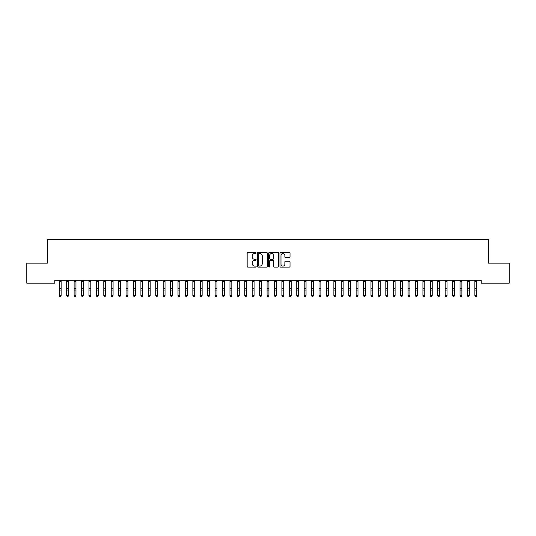 <?xml version="1.0" encoding="UTF-8"?>
<svg xmlns="http://www.w3.org/2000/svg" width="536" height="536" viewBox="0 0 536 536"><rect width="100%" height="100%" fill="white"/><g stroke="black" fill="none" stroke-linecap="round" stroke-linejoin="round"><path stroke-width="0.8" d="M256.128 253.032A0.509 0.509 0 0 0 255.618 252.523L247.873 252.523A0.73 0.73 0 0 0 247.15 253.253L247.15 266.365A0.73 0.73 0 0 0 247.873 267.096L255.618 267.096A0.509 0.509 0 0 0 256.128 266.58A0.509 0.509 0 0 0 255.618 266.07L254.613 266.07A2.332 2.332 0 0 1 252.282 263.739L252.282 262.647A2.332 2.332 0 0 1 254.613 260.315L255.618 260.315A0.509 0.509 0 0 0 256.128 259.806A0.509 0.509 0 0 0 255.618 259.297L254.613 259.297A2.332 2.332 0 0 1 252.282 256.965L252.282 255.873A2.332 2.332 0 0 1 254.613 253.541L255.618 253.541A0.509 0.509 0 0 0 256.128 253.032M289.293 257.662A0.73 0.73 0 0 0 290.016 256.932L290.016 253.253A0.73 0.73 0 0 0 289.293 252.523L280.697 252.523A0.73 0.73 0 0 0 279.966 253.253L279.966 266.365A0.73 0.73 0 0 0 280.697 267.096L289.293 267.096A0.73 0.73 0 0 0 290.016 266.365L290.016 261.923A0.73 0.73 0 0 0 289.293 261.193L285.608 261.193A0.73 0.73 0 0 0 284.884 261.923L284.884 264.121A1.95 1.95 0 0 1 282.934 266.07A1.95 1.95 0 0 1 280.985 264.121L280.985 255.491A1.95 1.95 0 0 1 282.934 253.541A1.95 1.95 0 0 1 284.884 255.491L284.884 256.932A0.73 0.73 0 0 0 285.608 257.662L289.293 257.662M481.221 280.214L54.779 280.214L54.779 283.182L26.8 283.182L26.8 263.149L47.356 263.149L47.356 239.398L488.644 239.398L488.644 263.149L509.2 263.149L509.2 283.182L481.221 283.182L481.221 280.214M267.364 253.253A0.73 0.73 0 0 0 266.633 252.523L258.037 252.523A0.73 0.73 0 0 0 257.307 253.253L257.307 266.365A0.73 0.73 0 0 0 258.037 267.096L266.633 267.096A0.73 0.73 0 0 0 267.364 266.365L267.364 253.253M269.367 252.523L277.963 252.523A0.73 0.73 0 0 1 278.693 253.253L278.693 266.365A0.73 0.73 0 0 1 277.963 267.096L274.285 267.096A0.73 0.73 0 0 1 273.554 266.365L273.554 261.045A0.73 0.73 0 0 0 272.824 260.315L270.385 260.315A0.73 0.73 0 0 0 269.655 261.045L269.655 266.58A0.509 0.509 0 0 1 269.146 267.096A0.509 0.509 0 0 1 268.637 266.58L268.637 253.253A0.73 0.73 0 0 1 269.367 252.523M258.841 253.541A0.509 0.509 0 0 0 258.332 254.051L258.332 265.561A0.509 0.509 0 0 0 258.841 266.07L259.893 266.07A2.332 2.332 0 0 0 262.225 263.739L262.225 255.873A2.332 2.332 0 0 0 259.893 253.541L258.841 253.541M273.554 255.525A1.95 1.95 0 0 0 271.605 253.582A1.95 1.95 0 0 0 269.655 255.525L269.655 258.566A0.73 0.73 0 0 0 270.385 259.297L272.824 259.297A0.73 0.73 0 0 0 273.554 258.566L273.554 255.525M59.268 280.603L59.268 295.41L61.124 295.41L60.568 296.602L59.824 296.462L60.568 296.602M61.124 280.603L61.124 295.41L60.568 296.462M61.124 280.449L59.181 280.234M59.824 296.602L59.268 295.758L59.824 296.462M66.692 280.603L66.692 295.41L68.548 295.41L67.992 296.602L67.248 296.462L67.992 296.602M68.548 280.603L68.548 295.41L67.992 296.462M74.115 280.603L74.115 295.41L75.965 295.41L75.409 296.602L74.672 296.462L75.409 296.602M75.965 280.603L75.965 295.41L75.409 296.462M68.548 280.449L66.692 280.449M67.248 296.602L66.692 295.758L67.248 296.462M74.672 296.602L74.115 295.758L74.672 296.462M81.532 280.603L81.532 295.41L83.388 295.41L82.832 296.602L82.088 296.462L82.832 296.602M83.388 280.603L83.388 295.41L82.832 296.462M88.956 280.603L88.956 295.41L90.812 295.41L90.256 296.602L89.512 296.462L90.256 296.602M90.812 280.603L90.812 295.41L90.256 296.462M83.388 280.449L81.532 280.449M82.088 296.602L81.532 295.758L82.088 296.462M90.812 280.449L88.956 280.449M89.512 296.602L88.956 295.758L89.512 296.462M96.38 280.603L96.38 295.41L98.235 295.41L97.673 296.602L96.936 296.462L97.673 296.602M98.235 280.603L98.235 295.41L97.673 296.462M98.235 280.449L96.38 280.449M96.936 296.602L96.38 295.758L96.936 296.462M103.796 280.603L103.796 295.41L105.652 295.41L105.096 296.602L104.353 296.462L105.096 296.602M105.652 280.603L105.652 295.41L105.096 296.462M105.652 280.449L103.796 280.449M104.353 296.602L103.796 295.758L104.353 296.462M111.22 280.603L111.22 295.41L113.076 295.41L112.52 296.602L111.776 296.462L112.52 296.602M113.076 280.603L113.076 295.41L112.52 296.462M113.076 280.449L111.22 280.449M111.776 296.602L111.22 295.758L111.776 296.462M118.644 280.603L118.644 295.41L120.499 295.41L119.943 296.602L119.2 296.462L119.943 296.602M120.499 280.603L120.499 295.41L119.943 296.462M120.499 280.449L118.644 280.449M119.2 296.602L118.644 295.758L119.2 296.462M126.061 280.603L126.061 295.41L127.916 295.41L127.36 296.602L126.617 296.462L127.36 296.602M127.916 280.603L127.916 295.41L127.36 296.462M127.916 280.449L126.061 280.449M126.617 296.602L126.061 295.758L126.617 296.462M133.484 280.603L133.484 295.41L135.34 295.41L134.784 296.602L134.04 296.462L134.784 296.602M135.34 280.603L135.34 295.41L134.784 296.462M135.34 280.449L133.484 280.449M134.04 296.602L133.484 295.758L134.04 296.462M140.908 280.603L140.908 295.41L142.764 295.41L142.208 296.602L141.464 296.462L142.208 296.602M142.764 280.603L142.764 295.41L142.208 296.462M142.764 280.449L140.821 280.234M141.464 296.602L140.908 295.758L141.464 296.462M148.325 280.603L148.325 295.41L150.181 295.41L149.624 296.602L148.887 296.462L149.624 296.602M150.181 280.603L150.181 295.41L149.624 296.462M150.181 280.449L148.325 280.449M148.887 296.602L148.325 295.758L148.887 296.462M155.748 280.603L155.748 295.41L157.604 295.41L157.048 296.602L156.304 296.462L157.048 296.602M157.604 280.603L157.604 295.41L157.048 296.462M157.604 280.449L155.661 280.234M156.304 296.602L155.748 295.758L156.304 296.462M163.172 280.603L163.172 295.41L165.028 295.41L164.472 296.602L163.728 296.462L164.472 296.602M165.028 280.603L165.028 295.41L164.472 296.462M165.028 280.449L163.172 280.449M163.728 296.602L163.172 295.758L163.728 296.462M170.595 280.603L170.595 295.41L172.445 295.41L171.889 296.602L171.151 296.462L171.889 296.602M172.445 280.603L172.445 295.41L171.889 296.462M171.151 296.602L170.595 295.758L171.151 296.462M178.012 280.603L178.012 295.41L179.868 295.41L179.312 296.602L178.568 296.462L179.312 296.602M179.868 280.603L179.868 295.41L179.312 296.462M179.868 280.449L178.012 280.449M178.568 296.602L178.012 295.758L178.568 296.462M185.436 280.603L185.436 295.41L187.292 295.41L186.736 296.602L185.992 296.462L186.736 296.602M187.292 280.603L187.292 295.41L186.736 296.462M187.292 280.449L185.436 280.449M185.992 296.602L185.436 295.758L185.992 296.462M192.86 280.603L192.86 295.41L194.715 295.41L194.153 296.602L193.416 296.462L194.153 296.602M194.715 280.603L194.715 295.41L194.153 296.462M194.715 280.449L192.86 280.449M193.416 296.602L192.86 295.758L193.416 296.462M200.276 280.603L200.276 295.41L202.132 295.41L201.576 296.602L200.833 296.462L201.576 296.602M202.132 280.603L202.132 295.41L201.576 296.462M202.132 280.449L200.276 280.449M200.833 296.602L200.276 295.758L200.833 296.462M207.7 280.603L207.7 295.41L209.556 295.41L209 296.602L208.256 296.462L209 296.602M209.556 280.603L209.556 295.41L209 296.462M209.556 280.449L207.7 280.449M208.256 296.602L207.7 295.758L208.256 296.462M215.124 280.603L215.124 295.41L216.98 295.41L216.423 296.602L215.68 296.462L216.423 296.602M216.98 280.603L216.98 295.41L216.423 296.462M216.98 280.449L215.124 280.449M215.68 296.602L215.124 295.758L215.68 296.462M222.541 280.603L222.541 295.41L224.396 295.41L223.84 296.602L223.097 296.462L223.84 296.602M224.396 280.603L224.396 295.41L223.84 296.462M224.396 280.449L222.541 280.449M223.097 296.602L222.541 295.758L223.097 296.462M229.964 280.603L229.964 295.41L231.82 295.41L231.264 296.602L230.52 296.462L231.264 296.602M231.82 280.603L231.82 295.41L231.264 296.462M231.82 280.449L229.964 280.449M230.52 296.602L229.964 295.758L230.52 296.462M237.388 280.603L237.388 295.41L239.244 295.41L238.688 296.602L237.944 296.462L238.688 296.602M239.244 280.603L239.244 295.41L238.688 296.462M239.244 280.449L237.301 280.234M237.944 296.602L237.388 295.758L237.944 296.462M244.805 280.603L244.805 295.41L246.661 295.41L246.104 296.602L245.367 296.462L246.104 296.602M246.661 280.603L246.661 295.41L246.104 296.462M246.661 280.449L244.805 280.449M245.367 296.602L244.805 295.758L245.367 296.462M252.228 280.603L252.228 295.41L254.084 295.41L253.528 296.602L252.784 296.462L253.528 296.602M254.084 280.603L254.084 295.41L253.528 296.462M254.084 280.449L252.141 280.234M252.784 296.602L252.228 295.758L252.784 296.462M259.652 280.603L259.652 295.41L261.508 295.41L260.952 296.602L260.208 296.462L260.952 296.602M261.508 280.603L261.508 295.41L260.952 296.462M261.508 280.449L259.652 280.449M260.208 296.602L259.652 295.758L260.208 296.462M267.075 280.603L267.075 295.41L268.925 295.41L268.369 296.602L267.632 296.462L268.369 296.602M268.925 280.603L268.925 295.41L268.369 296.462M267.632 296.602L267.075 295.758L267.632 296.462M274.492 280.603L274.492 295.41L276.348 295.41L275.792 296.602L275.048 296.462L275.792 296.602M276.348 280.603L276.348 295.41L275.792 296.462M276.348 280.449L274.492 280.449M275.048 296.602L274.492 295.758L275.048 296.462M281.916 280.603L281.916 295.41L283.772 295.41L283.216 296.602L282.472 296.462L283.216 296.602M283.772 280.603L283.772 295.41L283.216 296.462M283.772 280.449L281.916 280.449M282.472 296.602L281.916 295.758L282.472 296.462M289.34 280.603L289.34 295.41L291.195 295.41L290.633 296.602L289.896 296.462L290.633 296.602M291.195 280.603L291.195 295.41L290.633 296.462M291.195 280.449L289.34 280.449M289.896 296.602L289.34 295.758L289.896 296.462M296.756 280.603L296.756 295.41L298.612 295.41L298.056 296.602L297.312 296.462L298.056 296.602M298.612 280.603L298.612 295.41L298.056 296.462M298.612 280.449L296.756 280.449M297.312 296.602L296.756 295.758L297.312 296.462M304.18 280.603L304.18 295.41L306.036 295.41L305.48 296.602L304.736 296.462L305.48 296.602M306.036 280.603L306.036 295.41L305.48 296.462M306.036 280.449L304.18 280.449M304.736 296.602L304.18 295.758L304.736 296.462M311.604 280.603L311.604 295.41L313.46 295.41L312.903 296.602L312.16 296.462L312.903 296.602M313.46 280.603L313.46 295.41L312.903 296.462M313.46 280.449L311.604 280.449M312.16 296.602L311.604 295.758L312.16 296.462M319.021 280.603L319.021 295.41L320.876 295.41L320.32 296.602L319.577 296.462L320.32 296.602M320.876 280.603L320.876 295.41L320.32 296.462M320.876 280.449L319.021 280.449M319.577 296.602L319.021 295.758L319.577 296.462M326.444 280.603L326.444 295.41L328.3 295.41L327.744 296.602L327 296.462L327.744 296.602M328.3 280.603L328.3 295.41L327.744 296.462M328.3 280.449L326.444 280.449M327 296.602L326.444 295.758L327 296.462M333.868 280.603L333.868 295.41L335.724 295.41L335.168 296.602L334.424 296.462L335.168 296.602M335.724 280.603L335.724 295.41L335.168 296.462M335.724 280.449L333.781 280.234M334.424 296.602L333.868 295.758L334.424 296.462M341.285 280.603L341.285 295.41L343.141 295.41L342.584 296.602L341.847 296.462L342.584 296.602M343.141 280.603L343.141 295.41L342.584 296.462M343.141 280.449L341.285 280.449M341.847 296.602L341.285 295.758L341.847 296.462M348.708 280.603L348.708 295.41L350.564 295.41L350.008 296.602L349.264 296.462L350.008 296.602M350.564 280.603L350.564 295.41L350.008 296.462M350.564 280.449L348.621 280.234M349.264 296.602L348.708 295.758L349.264 296.462M356.132 280.603L356.132 295.41L357.988 295.41L357.432 296.602L356.688 296.462L357.432 296.602M357.988 280.603L357.988 295.41L357.432 296.462M357.988 280.449L356.132 280.449M356.688 296.602L356.132 295.758L356.688 296.462M363.555 280.603L363.555 295.41L365.405 295.41L364.849 296.602L364.112 296.462L364.849 296.602M365.405 280.603L365.405 295.41L364.849 296.462M364.112 296.602L363.555 295.758L364.112 296.462M370.972 280.603L370.972 295.41L372.828 295.41L372.272 296.602L371.528 296.462L372.272 296.602M372.828 280.603L372.828 295.41L372.272 296.462M372.828 280.449L370.972 280.449M371.528 296.602L370.972 295.758L371.528 296.462M378.396 280.603L378.396 295.41L380.252 295.41L379.696 296.602L378.952 296.462L379.696 296.602M380.252 280.603L380.252 295.41L379.696 296.462M380.252 280.449L378.396 280.449M378.952 296.602L378.396 295.758L378.952 296.462M385.82 280.603L385.82 295.41L387.675 295.41L387.113 296.602L386.376 296.462L387.113 296.602M387.675 280.603L387.675 295.41L387.113 296.462M387.675 280.449L385.82 280.449M386.376 296.602L385.82 295.758L386.376 296.462M393.236 280.603L393.236 295.41L395.092 295.41L394.536 296.602L393.793 296.462L394.536 296.602M395.092 280.603L395.092 295.41L394.536 296.462M395.092 280.449L393.236 280.449M393.793 296.602L393.236 295.758L393.793 296.462M400.66 280.603L400.66 295.41L402.516 295.41L401.96 296.602L401.216 296.462L401.96 296.602M402.516 280.603L402.516 295.41L401.96 296.462M402.516 280.449L400.66 280.449M401.216 296.602L400.66 295.758L401.216 296.462M408.084 280.603L408.084 295.41L409.94 295.41L409.383 296.602L408.64 296.462L409.383 296.602M409.94 280.603L409.94 295.41L409.383 296.462M409.94 280.449L408.084 280.449M408.64 296.602L408.084 295.758L408.64 296.462M415.5 280.603L415.5 295.41L417.356 295.41L416.8 296.602L416.057 296.462L416.8 296.602M417.356 280.603L417.356 295.41L416.8 296.462M417.356 280.449L415.5 280.449M416.057 296.602L415.5 295.758L416.057 296.462M422.924 280.603L422.924 295.41L424.78 295.41L424.224 296.602L423.48 296.462L424.224 296.602M424.78 280.603L424.78 295.41L424.224 296.462M424.78 280.449L422.924 280.449M423.48 296.602L422.924 295.758L423.48 296.462M430.348 280.603L430.348 295.41L432.204 295.41L431.648 296.602L430.904 296.462L431.648 296.602M432.204 280.603L432.204 295.41L431.648 296.462M432.204 280.449L430.261 280.234M430.904 296.602L430.348 295.758L430.904 296.462M437.765 280.603L437.765 295.41L439.62 295.41L439.064 296.602L438.327 296.462L439.064 296.602M439.62 280.603L439.62 295.41L439.064 296.462M439.62 280.449L437.765 280.449M438.327 296.602L437.765 295.758L438.327 296.462M445.188 280.603L445.188 295.41L447.044 295.41L446.488 296.602L445.744 296.462L446.488 296.602M447.044 280.603L447.044 295.41L446.488 296.462M447.044 280.449L445.101 280.234M445.744 296.602L445.188 295.758L445.744 296.462M452.612 280.603L452.612 295.41L454.468 295.41L453.912 296.602L453.168 296.462L453.912 296.602M454.468 280.603L454.468 295.41L453.912 296.462M454.468 280.449L452.612 280.449M453.168 296.602L452.612 295.758L453.168 296.462M460.035 280.603L460.035 295.41L461.885 295.41L461.329 296.602L460.592 296.462L461.329 296.602M461.885 280.603L461.885 295.41L461.329 296.462M460.592 296.602L460.035 295.758L460.592 296.462M467.452 280.603L467.452 295.41L469.308 295.41L468.752 296.602L468.008 296.462L468.752 296.602M469.308 280.603L469.308 295.41L468.752 296.462M469.308 280.449L467.452 280.449M468.008 296.602L467.452 295.758L468.008 296.462M474.876 280.603L474.876 295.41L476.732 295.41L476.176 296.602L475.432 296.462L476.176 296.602M476.732 280.603L476.732 295.41L476.176 296.462M476.732 280.449L474.876 280.449M475.432 296.602L474.876 295.758L475.432 296.462M61.124 288.388L59.268 288.388M61.124 290.954L59.268 290.954M61.124 281.534L59.268 281.534M68.548 288.388L66.692 288.388M68.548 290.954L66.692 290.954M68.548 281.534L66.692 281.534M76.058 280.234L74.022 280.234M75.965 288.388L74.115 288.388M75.965 290.954L74.115 290.954M75.965 281.534L74.115 281.534M83.388 288.388L81.532 288.388M83.388 290.954L81.532 290.954M83.388 281.534L81.532 281.534M90.812 288.388L88.956 288.388M90.812 290.954L88.956 290.954M90.812 281.534L88.956 281.534M98.235 288.388L96.38 288.388M98.235 290.954L96.38 290.954M98.235 281.534L96.38 281.534M105.652 288.388L103.796 288.388M105.652 290.954L103.796 290.954M105.652 281.534L103.796 281.534M113.076 288.388L111.22 288.388M113.076 290.954L111.22 290.954M113.076 281.534L111.22 281.534M120.499 288.388L118.644 288.388M120.499 290.954L118.644 290.954M120.499 281.534L118.644 281.534M127.916 288.388L126.061 288.388M127.916 290.954L126.061 290.954M127.916 281.534L126.061 281.534M135.34 288.388L133.484 288.388M135.34 290.954L133.484 290.954M135.34 281.534L133.484 281.534M142.764 288.388L140.908 288.388M142.764 290.954L140.908 290.954M142.764 281.534L140.908 281.534M150.181 288.388L148.325 288.388M150.181 290.954L148.325 290.954M150.181 281.534L148.325 281.534M157.604 288.388L155.748 288.388M157.604 290.954L155.748 290.954M157.604 281.534L155.748 281.534M165.028 288.388L163.172 288.388M165.028 290.954L163.172 290.954M165.028 281.534L163.172 281.534M172.538 280.234L170.502 280.234M172.445 288.388L170.595 288.388M172.445 290.954L170.595 290.954M172.445 281.534L170.595 281.534M179.868 288.388L178.012 288.388M179.868 290.954L178.012 290.954M179.868 281.534L178.012 281.534M187.292 288.388L185.436 288.388M187.292 290.954L185.436 290.954M187.292 281.534L185.436 281.534M194.715 288.388L192.86 288.388M194.715 290.954L192.86 290.954M194.715 281.534L192.86 281.534M202.132 288.388L200.276 288.388M202.132 290.954L200.276 290.954M202.132 281.534L200.276 281.534M209.556 288.388L207.7 288.388M209.556 290.954L207.7 290.954M209.556 281.534L207.7 281.534M216.98 288.388L215.124 288.388M216.98 290.954L215.124 290.954M216.98 281.534L215.124 281.534M224.396 288.388L222.541 288.388M224.396 290.954L222.541 290.954M224.396 281.534L222.541 281.534M231.82 288.388L229.964 288.388M231.82 290.954L229.964 290.954M231.82 281.534L229.964 281.534M239.244 288.388L237.388 288.388M239.244 290.954L237.388 290.954M239.244 281.534L237.388 281.534M246.661 288.388L244.805 288.388M246.661 290.954L244.805 290.954M246.661 281.534L244.805 281.534M254.084 288.388L252.228 288.388M254.084 290.954L252.228 290.954M254.084 281.534L252.228 281.534M261.508 288.388L259.652 288.388M261.508 290.954L259.652 290.954M261.508 281.534L259.652 281.534M269.018 280.234L266.982 280.234M268.925 288.388L267.075 288.388M268.925 290.954L267.075 290.954M268.925 281.534L267.075 281.534M276.348 288.388L274.492 288.388M276.348 290.954L274.492 290.954M276.348 281.534L274.492 281.534M283.772 288.388L281.916 288.388M283.772 290.954L281.916 290.954M283.772 281.534L281.916 281.534M291.195 288.388L289.34 288.388M291.195 290.954L289.34 290.954M291.195 281.534L289.34 281.534M298.612 288.388L296.756 288.388M298.612 290.954L296.756 290.954M298.612 281.534L296.756 281.534M306.036 288.388L304.18 288.388M306.036 290.954L304.18 290.954M306.036 281.534L304.18 281.534M313.46 288.388L311.604 288.388M313.46 290.954L311.604 290.954M313.46 281.534L311.604 281.534M320.876 288.388L319.021 288.388M320.876 290.954L319.021 290.954M320.876 281.534L319.021 281.534M328.3 288.388L326.444 288.388M328.3 290.954L326.444 290.954M328.3 281.534L326.444 281.534M335.724 288.388L333.868 288.388M335.724 290.954L333.868 290.954M335.724 281.534L333.868 281.534M343.141 288.388L341.285 288.388M343.141 290.954L341.285 290.954M343.141 281.534L341.285 281.534M350.564 288.388L348.708 288.388M350.564 290.954L348.708 290.954M350.564 281.534L348.708 281.534M357.988 288.388L356.132 288.388M357.988 290.954L356.132 290.954M357.988 281.534L356.132 281.534M365.498 280.234L363.462 280.234M365.405 288.388L363.555 288.388M365.405 290.954L363.555 290.954M365.405 281.534L363.555 281.534M372.828 288.388L370.972 288.388M372.828 290.954L370.972 290.954M372.828 281.534L370.972 281.534M380.252 288.388L378.396 288.388M380.252 290.954L378.396 290.954M380.252 281.534L378.396 281.534M387.675 288.388L385.82 288.388M387.675 290.954L385.82 290.954M387.675 281.534L385.82 281.534M395.092 288.388L393.236 288.388M395.092 290.954L393.236 290.954M395.092 281.534L393.236 281.534M402.516 288.388L400.66 288.388M402.516 290.954L400.66 290.954M402.516 281.534L400.66 281.534M409.94 288.388L408.084 288.388M409.94 290.954L408.084 290.954M409.94 281.534L408.084 281.534M417.356 288.388L415.5 288.388M417.356 290.954L415.5 290.954M417.356 281.534L415.5 281.534M424.78 288.388L422.924 288.388M424.78 290.954L422.924 290.954M424.78 281.534L422.924 281.534M432.204 288.388L430.348 288.388M432.204 290.954L430.348 290.954M432.204 281.534L430.348 281.534M439.62 288.388L437.765 288.388M439.62 290.954L437.765 290.954M439.62 281.534L437.765 281.534M447.044 288.388L445.188 288.388M447.044 290.954L445.188 290.954M447.044 281.534L445.188 281.534M454.468 288.388L452.612 288.388M454.468 290.954L452.612 290.954M454.468 281.534L452.612 281.534M461.978 280.234L459.942 280.234M461.885 288.388L460.035 288.388M461.885 290.954L460.035 290.954M461.885 281.534L460.035 281.534M469.308 288.388L467.452 288.388M469.308 290.954L467.452 290.954M469.308 281.534L467.452 281.534M476.732 288.388L474.876 288.388M476.732 290.954L474.876 290.954M476.732 281.534L474.876 281.534"/></g></svg>

